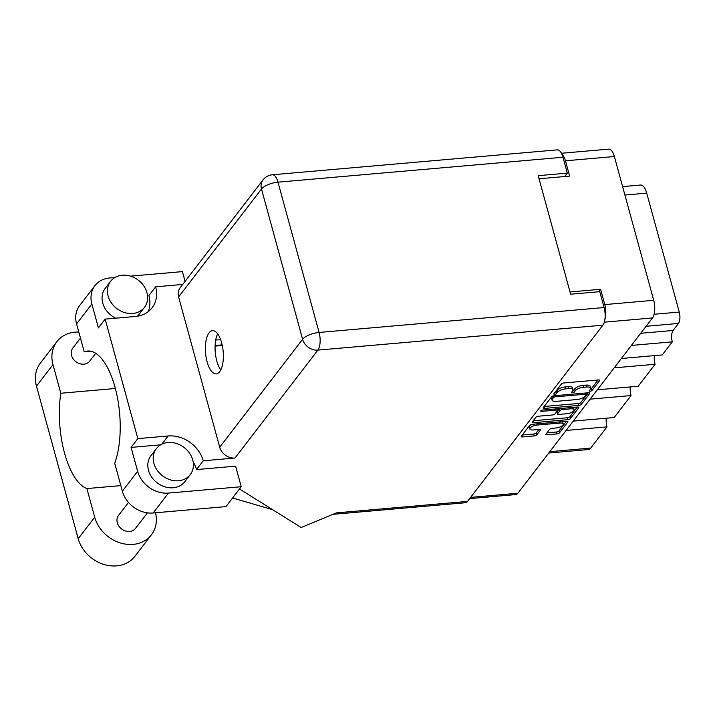 <?xml version="1.0" encoding="UTF-8"?>
<svg xmlns="http://www.w3.org/2000/svg" width="715" height="715" viewBox="0 0 715 715"><rect width="100%" height="100%" fill="white"/><g stroke="black" fill="none" stroke-linecap="round" stroke-linejoin="round"><path stroke-width="1.07" d="M532.219 424.281A5.604 2.082 164.7 0 0 529.654 426.033A5.604 2.082 164.7 0 0 529.341 427.07L529.869 428.982A5.604 2.082 164.7 0 0 533.39 429.956L539.155 429.456A2.091 0.778 164.7 0 1 540.469 429.813A2.091 0.778 164.7 0 1 540.352 430.207L536.795 434.836A2.091 0.778 164.7 0 1 534.185 435.918L522.567 436.937A2.091 0.778 164.7 0 1 521.244 436.57A2.091 0.778 164.7 0 1 521.36 436.186L529.672 425.362A2.091 0.778 164.7 0 1 532.282 424.281L566.584 421.278A2.091 0.778 164.7 0 1 567.907 421.644A2.091 0.778 164.7 0 1 567.79 422.029L559.479 432.852A2.091 0.778 164.7 0 1 556.869 433.933L547.243 434.774A2.091 0.778 164.7 0 1 545.92 434.416A2.091 0.778 164.7 0 1 546.037 434.023L549.594 429.393A2.091 0.778 164.7 0 1 552.212 428.312L555.975 427.981A5.604 2.082 164.7 0 0 563.259 424.049A5.604 2.082 164.7 0 0 559.738 423.074L537.162 425.05A5.604 2.082 164.7 0 0 530.181 427.945A5.604 2.082 164.7 0 0 529.869 428.982M540.844 410.821A1.466 0.545 164.7 0 0 540.763 411.098A1.466 0.545 164.7 0 0 541.684 411.348L556.163 410.079A2.091 0.778 164.7 0 1 557.486 410.446A2.091 0.778 164.7 0 1 557.369 410.83L555.01 413.905A2.091 0.778 164.7 0 1 552.4 414.995L538.484 416.21A2.091 0.778 164.7 0 0 535.875 417.292L532.317 421.921A2.091 0.778 164.7 0 0 532.201 422.306A2.091 0.778 164.7 0 0 533.515 422.672L567.817 419.678A2.091 0.778 164.7 0 0 570.427 418.588L578.739 407.765A2.091 0.778 164.7 0 0 578.855 407.38A2.091 0.778 164.7 0 0 577.541 407.014L542.667 410.061A1.466 0.545 164.7 0 0 540.844 410.821M544.473 408.408L578.775 405.414A2.091 0.778 164.7 0 0 581.384 404.332L589.696 393.509A2.091 0.778 164.7 0 0 589.812 393.116A2.091 0.778 164.7 0 0 588.499 392.758L554.197 395.753A2.091 0.778 164.7 0 0 551.587 396.834L543.275 407.657A2.091 0.778 164.7 0 0 543.159 408.05A2.091 0.778 164.7 0 0 544.473 408.408L544.008 406.701M561.454 153.269L608.769 149.131A13.236 5.407 85 0 1 614.373 156.522L653.707 300.309A13.236 5.407 85 0 1 652.5 317.952L517.857 493.243A13.236 5.407 85 0 1 515.765 494.574L469.675 498.605M590.34 389.425L589.375 390.694A1.466 0.545 164.7 0 0 589.294 390.962A1.466 0.545 164.7 0 0 590.527 391.168A1.466 0.545 164.7 0 0 592.038 390.453L599.528 380.711A2.091 0.778 164.7 0 0 599.644 380.326A2.091 0.778 164.7 0 0 598.321 379.96L564.019 382.963A2.091 0.778 164.7 0 0 561.409 384.044L553.928 393.786A1.466 0.545 164.7 0 0 553.848 394.054A1.466 0.545 164.7 0 0 555.081 394.269A1.466 0.545 164.7 0 0 556.592 393.554L557.566 392.294A6.703 2.494 164.7 0 1 565.914 388.826L568.774 388.576A6.703 2.494 164.7 0 1 572.992 389.738A6.703 2.494 164.7 0 1 572.617 390.98L571.651 392.24A1.466 0.545 164.7 0 0 571.571 392.508A1.466 0.545 164.7 0 0 572.804 392.723A1.466 0.545 164.7 0 0 574.315 392.008L575.289 390.748A6.703 2.494 164.7 0 1 583.637 387.28L586.497 387.03A6.703 2.494 164.7 0 1 590.715 388.191A6.703 2.494 164.7 0 1 590.34 389.425M573.269 421.108L614.176 417.533L631.041 395.574L590.134 399.149M621.353 358.501L662.26 354.926L672.306 341.85L631.399 345.425M597.311 389.809L638.218 386.234L655.083 364.275L614.176 367.85M604.854 319.685A13.236 5.407 -95 0 0 604.783 304.581L600.6 289.289L570.016 291.961M539.047 178.768L569.632 176.096L565.449 160.803A13.236 5.407 -95 0 0 561.874 154.136M600.6 289.289L598.705 291.756M622.604 186.597L640.569 185.033A14.514 5.926 85 0 1 646.718 193.139L679.25 312.071A8.535 3.486 85 0 1 678.472 323.448L673.092 330.464A8.535 3.486 -95 0 0 672.306 341.85M549.799 451.666L590.706 448.091L606.999 426.873L566.092 430.448M655.083 364.275A10.671 4.362 85 0 1 654.332 355.623M631.041 395.574A10.671 4.362 85 0 1 630.281 386.922M606.999 426.873A10.671 4.362 85 0 1 606.24 418.221M590.706 448.091A14.514 5.926 85 0 1 588.409 449.547L548.763 453.015M590.715 388.191L590.188 386.279A6.703 2.494 164.7 0 0 585.978 385.117L586.497 387.03M572.822 390.667A1.466 0.545 164.7 0 0 573.796 390.095L574.762 388.835A6.703 2.494 164.7 0 1 583.118 385.367L585.978 385.117M572.992 389.738L572.465 387.825A6.703 2.494 164.7 0 0 568.255 386.663L568.774 388.576M555.144 392.204A1.466 0.545 164.7 0 0 556.073 391.641L557.039 390.381A6.703 2.494 164.7 0 1 565.395 386.913L568.255 386.663M590.545 389.121A1.466 0.545 164.7 0 0 591.52 388.54L598.098 379.978M544.178 406.478L578.247 403.501A2.091 0.778 164.7 0 0 580.857 402.42L588.266 392.776M586.255 394.752A1.466 0.545 164.7 0 0 586.336 394.474A1.466 0.545 164.7 0 0 585.415 394.224L555.305 396.852A1.466 0.545 164.7 0 0 553.481 397.612L552.454 398.943A6.703 2.494 164.7 0 0 552.087 400.177A6.703 2.494 164.7 0 0 556.297 401.347L576.88 399.542A6.703 2.494 164.7 0 0 585.236 396.074L586.255 394.752M552.087 400.177L551.56 398.264A6.703 2.494 164.7 0 1 551.935 397.031L552.606 396.155M577.309 407.041L569.909 416.675L570.427 418.588M533.229 420.742L567.299 417.766A2.091 0.778 164.7 0 0 569.909 416.675M566.834 413.726A5.604 2.082 164.7 0 0 574.118 409.793A5.604 2.082 164.7 0 0 570.597 408.819L562.642 409.516A2.091 0.778 164.7 0 0 560.033 410.598L557.673 413.672A2.091 0.778 164.7 0 0 557.557 414.056A2.091 0.778 164.7 0 0 558.88 414.423L566.834 413.726M574.118 409.793L573.6 407.881A5.604 2.082 164.7 0 0 573.242 407.389M559.604 408.587A2.091 0.778 164.7 0 0 559.514 408.685L560.033 410.598M557.557 414.056L557.039 412.144A2.091 0.778 164.7 0 1 557.155 411.76L559.514 408.685M563.259 424.049L562.741 422.136A5.604 2.082 164.7 0 0 562.383 421.644M522.272 435.006L533.667 434.005A2.091 0.778 164.7 0 0 536.277 432.924L538.922 429.474M546.948 432.843L556.341 432.021A2.091 0.778 164.7 0 0 558.951 430.939L566.36 421.296M155.504 512.78A33.301 27.769 -142.5 0 1 151.41 534.838A33.301 27.769 -142.5 0 1 133.16 544.383A33.301 27.769 -142.5 0 1 94.711 517.195L86.881 488.568L120.817 485.601M151.41 534.838L134.903 556.333A33.301 27.769 -142.5 0 1 116.652 565.869A33.301 27.769 -142.5 0 1 78.203 538.69L36.465 386.109A33.301 27.769 -142.5 0 1 40.335 363.175L56.843 341.681A33.301 27.769 -142.5 0 1 78.811 332.046M122.301 275.221A21.352 17.804 37.5 0 0 110.602 281.335A21.352 17.804 37.5 0 0 111.317 302.82A21.352 17.804 37.5 0 0 132.767 313.465A21.352 17.804 37.5 0 0 144.466 307.343A21.352 17.804 37.5 0 0 143.76 285.866A21.352 17.804 37.5 0 0 122.301 275.221M110.602 281.335L105.221 288.342A21.352 17.804 37.5 0 0 115.714 318.193M168.07 442.522A21.352 17.804 37.5 0 0 156.371 448.636A21.352 17.804 37.5 0 0 157.085 470.121A21.352 17.804 37.5 0 0 178.536 480.766A21.352 17.804 37.5 0 0 190.235 474.653A21.352 17.804 37.5 0 0 189.529 453.167A21.352 17.804 37.5 0 0 168.07 442.522M156.371 448.636L150.99 455.652A21.352 17.804 37.5 0 0 151.696 477.128A21.352 17.804 37.5 0 0 173.155 487.773A21.352 17.804 37.5 0 0 184.854 481.66L190.235 474.653M219.675 371.675A21.673 8.848 -95 0 0 222.597 347.025A21.673 8.848 -95 0 0 212.48 330.679A21.673 8.848 -95 0 0 209.057 332.859A21.673 8.848 -95 0 0 206.143 357.509A21.673 8.848 -95 0 0 216.261 373.856A21.673 8.848 -95 0 0 219.675 371.675M147.442 512.834L135.475 528.412A10.671 8.902 -142.5 0 1 129.63 531.477A10.671 8.902 -142.5 0 1 118.904 526.151A10.671 8.902 -142.5 0 1 118.547 515.408L128.494 502.457M95.712 353.29L89.706 361.111A10.671 8.902 -142.5 0 1 83.861 364.167A10.671 8.902 -142.5 0 1 73.136 358.85A10.671 8.902 -142.5 0 1 72.778 348.107L80.464 338.097M185.078 281.388L182.397 271.611L130.532 276.142M114.963 277.509L109.592 277.974A26.687 22.254 37.5 0 0 94.97 285.616A26.687 22.254 37.5 0 0 91.869 304L76.577 323.904A26.687 22.254 -142.5 0 1 79.687 305.519L94.97 285.616M137.638 471.301A26.687 22.254 37.5 0 0 168.445 493.082L241.241 486.718L225.958 506.613L153.153 512.986A26.687 22.254 -142.5 0 1 122.345 491.205L137.638 471.301L131.095 447.402L137.843 438.617L105.15 319.113L98.402 327.899L91.869 304M105.15 319.113L135.439 316.468A30.423 25.374 37.5 0 0 152.107 307.754A30.423 25.374 37.5 0 0 155.647 286.804L148.899 295.581A30.423 25.374 -142.5 0 1 148.157 311.695M137.369 316.227A21.352 17.804 37.5 0 0 139.085 314.359L144.466 307.343M241.241 486.718L235.619 466.162L196.5 469.576L203.248 460.8L234.994 458.02A13.236 11.038 -142.5 0 1 219.711 447.224L178.598 296.931A13.236 11.038 -142.5 0 1 180.135 287.814L263.031 179.894A13.236 11.038 37.5 0 0 261.493 189.01L178.598 296.931M193.122 461.729A30.423 25.374 -142.5 0 1 196.5 469.576M131.095 447.402L160.723 444.81M122.345 491.205L114.704 463.249A64.904 26.5 -95 0 0 116.018 391.069A64.904 26.5 -95 0 0 87.57 351.029A64.904 26.5 -95 0 0 84.227 351.86L76.577 323.904M219.711 447.224L302.606 339.294L261.493 189.01A13.236 4.916 164.7 0 1 277.983 182.164A13.236 5.407 -95 0 0 272.379 174.773L557.378 149.855A13.236 5.407 85 0 1 562.973 157.255L277.983 182.164L319.096 332.448L604.095 307.539A13.236 5.407 85 0 1 602.888 325.182L467.521 501.412L336.479 512.87L301.185 527.518L239.507 488.98M91.002 351.262L84.227 351.86M564.707 176.525L567.317 173.119L562.973 157.255M604.095 307.539L599.751 291.666L570.633 294.214L538.198 175.667L567.317 173.119M467.521 501.412A13.236 5.407 85 0 1 465.429 502.743L332.976 514.326M155.647 286.804L182.736 284.436M220.801 369.861A21.673 8.848 85 0 1 217.646 333.825M203.248 460.8A30.423 25.374 37.5 0 0 168.132 435.971L137.843 438.617M215.707 340.009L220.685 339.732M232.59 497.989L272.621 509.67M115.356 388.477L60.802 393.25L52.973 364.623A33.301 27.769 -142.5 0 1 56.843 341.681M60.802 393.25A64.904 26.5 -95 0 0 86.881 488.568M536.84 423.879L537.162 425.05M541.425 410.41L541.684 411.348M652.5 317.952L604.309 322.17M470.622 497.381L517.857 493.243M604.783 304.581L653.707 300.309M614.373 156.522L565.449 160.803M654.109 314.26L679.25 312.071M646.718 193.139L624.91 195.043M678.472 323.448L646.101 326.281M640.72 333.288L673.092 330.464M583.118 385.367L583.637 387.28M574.762 388.835L575.289 390.748M573.796 390.095L574.315 392.008M565.395 386.913L565.914 388.826M557.039 390.381L557.566 392.294M556.073 391.641L556.592 393.554M599.349 380.049L599.528 380.711M591.52 388.54L592.038 390.453M578.247 403.501L578.775 405.414M589.518 392.848L589.696 393.509M580.857 402.42L581.384 404.332M585.093 393.053L585.415 394.224M554.983 395.681L555.305 396.852M553.035 395.994L553.481 397.612M551.935 397.031L552.454 398.943M578.56 407.112L578.739 407.765M567.299 417.766L567.817 419.678M533.05 420.965L533.515 422.672M555.841 408.917L556.163 410.079M570.284 407.648L570.597 408.819M562.321 408.345L562.642 409.516M557.155 411.76L557.673 413.672M559.425 421.904L559.738 423.074M540.174 429.545L540.352 430.207M536.277 432.924L536.795 434.836M533.667 434.005L534.185 435.918M522.093 435.229L522.567 436.937M567.612 421.367L567.79 422.029M558.951 430.939L559.479 432.852M556.341 432.021L556.869 433.933M546.778 433.067L547.243 434.774M602.888 325.182L317.889 350.1L234.994 458.02M222.177 344.889L215.108 345.506M222.302 345.497L215.09 346.123M168.445 493.082L153.153 512.986M302.606 339.294A13.236 11.038 37.5 0 0 317.889 350.1A13.236 5.407 85 0 0 319.096 332.448A13.236 4.916 164.7 0 0 302.606 339.294M161.769 444.247L168.132 435.971M52.973 364.623L36.465 386.109M94.711 517.195L78.203 538.69M585.925 392.982L586.336 394.474M557.03 408.81L557.486 410.446M272.379 174.773A13.236 13.236 0 0 0 263.031 179.894"/></g></svg>
